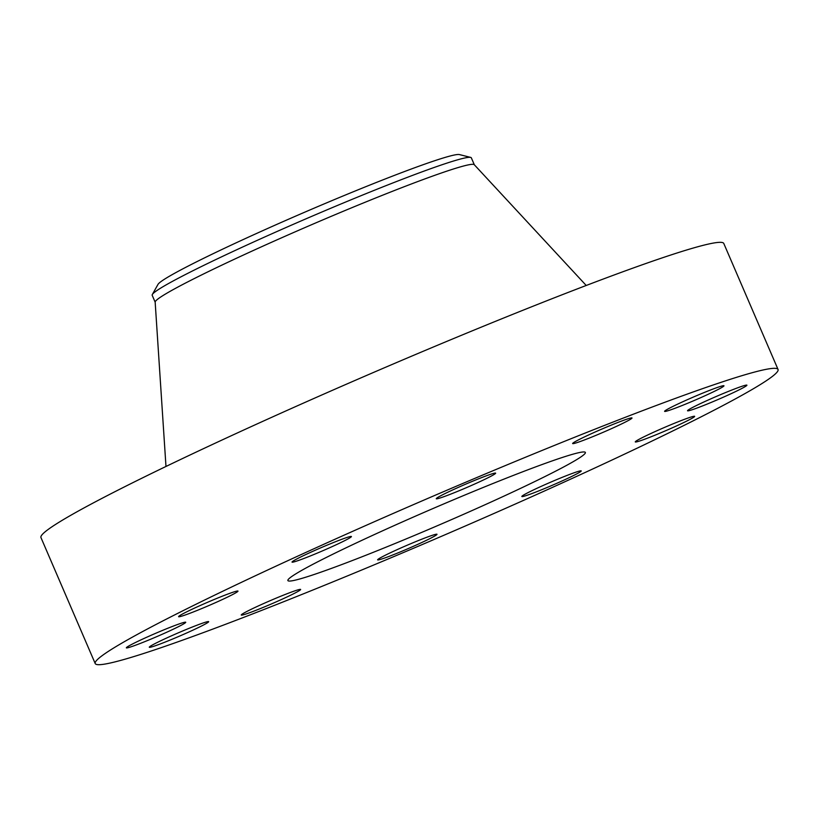 <?xml version="1.0" encoding="UTF-8"?>
<svg xmlns="http://www.w3.org/2000/svg" width="819" height="819" viewBox="0 0 819 819"><rect width="100%" height="100%" fill="white"/><g stroke="black" fill="none" stroke-linecap="round" stroke-linejoin="round"><path stroke-width="1.23" d="M395.853 550.235A32.32 1.751 156.7 0 0 377.62 559.858A32.32 1.751 156.7 0 0 418.765 543.908A32.32 1.751 156.7 0 0 436.998 534.285A32.32 1.751 156.7 0 0 395.853 550.235M751.729 372.84A371.734 20.106 156.7 0 0 365.581 525.603A371.734 20.106 156.7 0 0 95.209 663.544A371.734 20.106 156.7 0 0 121.529 660.175A371.734 20.106 156.7 0 0 507.678 507.422A371.734 20.106 156.7 0 0 778.05 369.471A371.734 20.106 156.7 0 0 751.729 372.84M778.05 369.471L723.791 243.478A371.734 20.106 156.7 0 0 697.471 246.847A371.734 20.106 156.7 0 0 311.322 399.611A371.734 20.106 156.7 0 0 40.95 537.551L95.209 663.544M586.22 285.473L474.252 164.691A173.751 9.398 156.7 0 0 462.049 166.421A173.751 9.398 156.7 0 0 283.067 237.152A173.751 9.398 156.7 0 0 155.16 302.119L165.981 466.451M474.324 164.762L471.334 157.842A173.751 9.398 156.7 0 0 470.679 157.402A173.751 9.398 156.7 0 0 459.039 159.418A173.751 9.398 156.7 0 0 328.347 209.275A173.751 9.398 156.7 0 0 180.395 277.139A173.751 9.398 156.7 0 0 152.324 294.512A173.751 9.398 156.7 0 0 152.191 295.29L155.17 302.211M470.679 157.402L459.408 154.576A164.496 8.896 156.7 0 0 347.092 194.318A164.496 8.896 156.7 0 0 184.582 267.936A164.496 8.896 156.7 0 0 158.006 284.377L152.324 294.512M573.904 453.921A161.947 8.753 156.7 0 0 405.681 520.464A161.947 8.753 156.7 0 0 287.889 580.569A161.947 8.753 156.7 0 0 299.355 579.094A161.947 8.753 156.7 0 0 467.588 512.551A161.947 8.753 156.7 0 0 585.37 452.446A161.947 8.753 156.7 0 0 573.904 453.921M527.917 492.69A32.32 1.751 156.7 0 0 521.846 496.488A32.32 1.751 156.7 0 0 542.362 489.455A32.32 1.751 156.7 0 0 575.153 474.723A32.32 1.751 156.7 0 0 581.224 470.915A32.32 1.751 156.7 0 0 560.708 477.958A32.32 1.751 156.7 0 0 527.917 492.69M635.513 441.523A32.32 1.751 156.7 0 0 635.278 441.912A32.32 1.751 156.7 0 0 663.421 431.695A32.32 1.751 156.7 0 0 694.42 416.728A32.32 1.751 156.7 0 0 694.655 416.339A32.32 1.751 156.7 0 0 666.523 426.566A32.32 1.751 156.7 0 0 635.513 441.523M689.823 410.462A32.32 1.751 156.7 0 0 723.402 397.174A32.32 1.751 156.7 0 0 746.908 385.176A32.32 1.751 156.7 0 0 744.625 385.473A32.32 1.751 156.7 0 0 711.046 398.751A32.32 1.751 156.7 0 0 687.53 410.749A32.32 1.751 156.7 0 0 689.823 410.462M676.289 407.801A32.32 1.751 156.7 0 0 707.78 394.471A32.32 1.751 156.7 0 0 723.976 385.78A32.32 1.751 156.7 0 0 712.295 389.322A32.32 1.751 156.7 0 0 680.804 402.661A32.32 1.751 156.7 0 0 664.598 411.353A32.32 1.751 156.7 0 0 676.289 407.801M598.535 434.275A32.32 1.751 156.7 0 0 632.012 417.987A32.32 1.751 156.7 0 0 606.101 427.262A32.32 1.751 156.7 0 0 572.635 443.55A32.32 1.751 156.7 0 0 598.535 434.275M477.405 482.79A32.32 1.751 156.7 0 0 495.638 473.157A32.32 1.751 156.7 0 0 454.504 489.107A32.32 1.751 156.7 0 0 436.261 498.73A32.32 1.751 156.7 0 0 477.405 482.79M345.342 540.325A32.32 1.751 156.7 0 0 351.412 536.527A32.32 1.751 156.7 0 0 330.896 543.57A32.32 1.751 156.7 0 0 298.116 558.292A32.32 1.751 156.7 0 0 292.035 562.1A32.32 1.751 156.7 0 0 312.551 555.057A32.32 1.751 156.7 0 0 345.342 540.325M237.745 591.492A32.32 1.751 156.7 0 0 237.981 591.103A32.32 1.751 156.7 0 0 209.838 601.32A32.32 1.751 156.7 0 0 178.839 616.287A32.32 1.751 156.7 0 0 178.603 616.676A32.32 1.751 156.7 0 0 206.746 606.459A32.32 1.751 156.7 0 0 237.745 591.492M183.436 622.563A32.32 1.751 156.7 0 0 149.857 635.841A32.32 1.751 156.7 0 0 126.351 647.839A32.32 1.751 156.7 0 0 128.644 647.542A32.32 1.751 156.7 0 0 162.213 634.264A32.32 1.751 156.7 0 0 185.729 622.266A32.32 1.751 156.7 0 0 183.436 622.563M196.969 625.214A32.32 1.751 156.7 0 0 165.489 638.544A32.32 1.751 156.7 0 0 149.283 647.235A32.32 1.751 156.7 0 0 160.964 643.693A32.32 1.751 156.7 0 0 192.455 630.364A32.32 1.751 156.7 0 0 208.661 621.662A32.32 1.751 156.7 0 0 196.969 625.214M274.723 598.74A32.32 1.751 156.7 0 0 241.257 615.038A32.32 1.751 156.7 0 0 267.158 605.763A32.32 1.751 156.7 0 0 300.634 589.465A32.32 1.751 156.7 0 0 274.723 598.74"/></g></svg>
